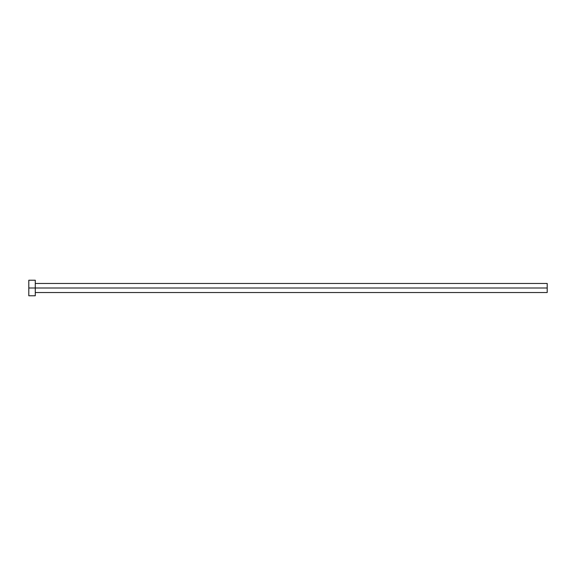 <?xml version="1.0" encoding="UTF-8"?>
<svg xmlns="http://www.w3.org/2000/svg" width="576" height="576" viewBox="0 0 576 576"><rect width="100%" height="100%" fill="white"/><g stroke="black" fill="none" stroke-linecap="round" stroke-linejoin="round"><path stroke-width="0.86" d="M28.8 295.776L28.8 280.224L28.8 288L547.2 288L547.2 292.536L547.2 288L28.8 288L28.8 295.776L35.28 295.776L35.28 280.224L35.28 295.776M547.2 288L547.2 283.464L547.2 288M35.28 292.536L547.2 292.536M28.8 280.224L35.28 280.224M35.28 283.464L547.2 283.464"/></g></svg>
